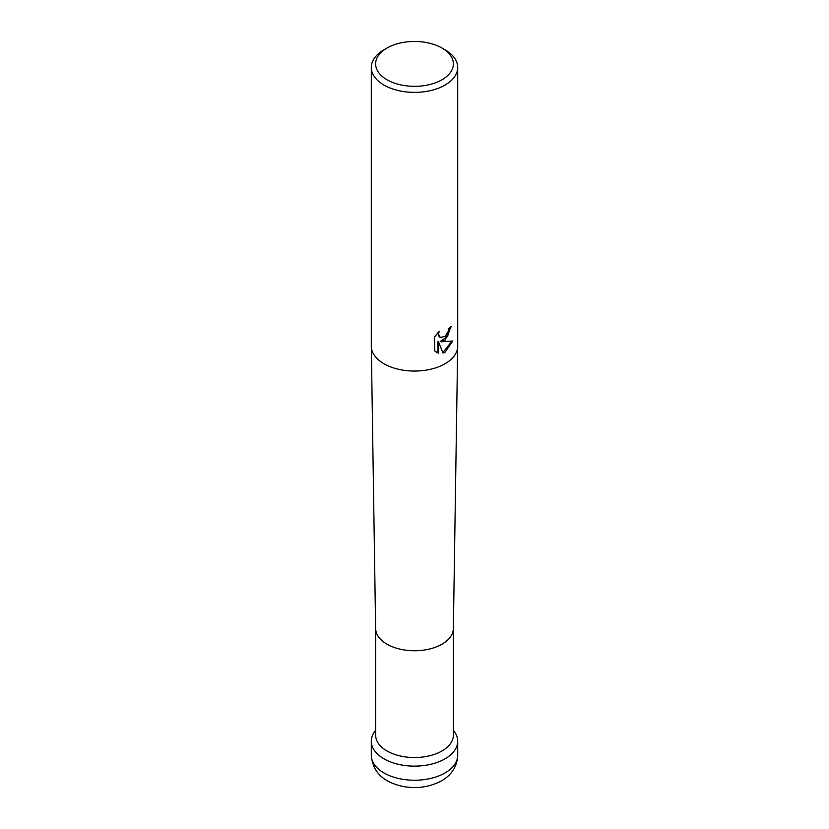 <?xml version="1.0" encoding="UTF-8"?>
<svg xmlns="http://www.w3.org/2000/svg" width="829" height="829" viewBox="0 0 829 829"><rect width="100%" height="100%" fill="white"/><g stroke="black" fill="none" stroke-linecap="round" stroke-linejoin="round"><path stroke-width="1.24" d="M453.38 628.413L453.38 735.085A38.88 22.445 180 0 1 429.381 755.82A38.88 22.445 180 0 1 387.008 750.96A38.88 22.445 180 0 1 375.62 735.085L375.62 628.413M453.94 731.012A43.201 24.943 180 0 1 438.997 761.737A43.201 24.943 180 0 1 383.951 758.825A43.201 24.943 180 0 1 375.06 731.012L375.62 730.287A43.201 24.943 180 0 0 371.299 741.188A43.201 24.943 180 0 0 397.972 764.234A43.201 24.943 180 0 0 445.049 758.825A43.201 24.943 180 0 0 457.701 741.188A43.201 24.943 180 0 0 453.38 730.318L453.94 731.012M453.38 628.309A38.88 22.445 180 0 1 453.38 628.506A38.88 22.445 180 0 1 429.225 649.086A38.88 22.445 180 0 1 387.008 644.185A38.88 22.445 180 0 1 375.62 628.506A38.88 22.445 180 0 1 375.62 628.309M441.992 48.03L445.049 49.792A43.201 24.943 180 0 1 457.701 67.429L457.701 346.107A43.201 24.943 180 0 1 457.701 346.325A43.201 24.943 180 0 1 445.049 363.744A43.201 24.943 180 0 1 383.951 363.744A43.201 24.943 180 0 1 371.299 346.325A43.201 24.943 180 0 1 371.299 346.107L371.299 67.429A43.201 24.943 180 0 1 383.951 49.792L387.008 48.03A38.88 22.445 180 0 1 441.992 48.03A38.88 22.445 180 0 1 441.992 79.771A38.88 22.445 180 0 1 387.008 79.771A38.88 22.445 180 0 1 387.008 48.03L383.951 49.792M445.049 340.222L440.914 341.786L452.748 341.02L445.049 352.232L443.018 353.081L438.541 341.9L438.541 353.185L434.593 350.864L434.593 336.947L439.132 331.32L438.52 334.087L440.199 337.382L445.049 336.491L448.168 331.496L448.624 328.605A43.201 24.943 0 0 0 451.256 326.419L445.049 340.222M457.701 67.429A43.201 24.943 180 0 1 445.049 85.066A43.201 24.943 180 0 1 397.972 90.475A43.201 24.943 180 0 1 371.299 67.429M450.603 327.02L447.505 336.574L440.292 341.424L440.914 341.786M439.898 337.185L438.344 335.704L438.044 332.439M436.147 352.149L437.919 352.822L437.919 341.538L438.541 341.9M442.831 352.594L451.929 341.227M437.919 352.822L438.541 353.185M371.299 755.302C373.133 775.643 387.63 782.742 401.785 786.213C416.158 789.094 429.391 787.301 441.474 780.856C448.603 777.001 457.318 768.576 457.701 755.302A43.201 24.943 180 0 1 445.049 772.939A43.201 24.943 180 0 1 397.972 778.348A43.201 24.943 180 0 1 371.299 755.302L371.299 741.188M453.38 628.506L457.701 346.325M440.199 337.382L439.588 337.03M375.62 628.506L371.299 346.325M457.701 755.302L457.701 741.188"/></g></svg>
